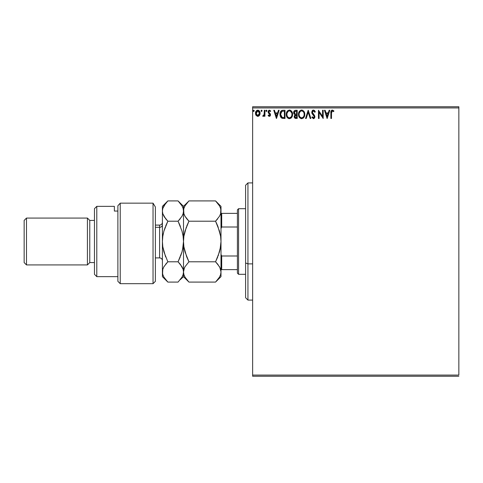 <?xml version="1.0" encoding="UTF-8"?>
<svg xmlns="http://www.w3.org/2000/svg" width="483" height="483" viewBox="0 0 483 483"><rect width="100%" height="100%" fill="white"/><g stroke="black" fill="none" stroke-linecap="round" stroke-linejoin="round"><path stroke-width="0.72" d="M252.633 107.926L458.85 107.926L458.85 375.074L252.633 375.074L252.633 107.926L252.633 376.245L458.85 376.245L252.633 376.245L252.633 375.074L458.85 375.074L458.85 107.926L252.633 107.926L252.633 106.755L252.633 107.926M259.486 115.377L260.065 112.714L258.797 110.45L256.769 110.45L255.604 112.195L255.809 114.894L257.276 116.3L259.16 115.775L260.096 113.251C260.114 111.549 259.341 110.522 257.783 110.166C256.225 110.522 255.453 111.549 255.471 113.251L256.081 115.383L257.783 116.367L259.486 115.377M264.304 110.269L264.932 110.269L264.304 110.269L264.104 114.749L262.728 116.162L263.579 116.276L264.304 115.383L264.304 116.264L264.932 116.264L264.932 110.269L264.932 116.264L264.932 110.269L264.304 110.269L264.207 114.338L262.728 116.162L263.205 116.367L264.304 115.383L264.304 116.264L264.932 116.264L264.304 116.264M269.309 116.367L270.22 115.842L270.498 114.556L268.868 112.436L268.765 111.531L269.49 110.903L270.353 111.531L270.715 110.975L269.417 110.166L268.602 110.51L268.095 111.742L268.373 112.95L269.84 114.543L269.532 115.552L268.457 115.002L268.089 115.515L268.934 116.288L269.309 116.367L270.504 114.797L270.305 113.873L268.717 111.863L269.49 110.903L270.353 111.531L270.715 110.975L269.417 110.166L268.089 111.899L268.294 112.823L269.876 114.827L269.266 115.63L268.457 115.002L268.089 115.515L269.309 116.367M283.11 110.269L281.517 110.619L280.49 111.814L279.977 113.903L280.152 115.848L280.937 117.478L281.824 118.178L285.018 118.474L285.018 110.269L283.11 110.269C280.925 110.571 279.874 111.899 279.971 114.266L281.824 118.178L285.018 118.474L285.018 110.269L285.018 118.474L283.775 118.474M295.578 110.269L297.214 110.269L294.95 110.372L293.906 111.368L293.718 113.251L294.938 114.694L294.189 116.838L294.92 118.196L297.214 118.474L297.214 110.269L297.214 118.474L297.214 110.269L295.578 110.269C294.292 110.468 293.652 111.241 293.64 112.599L294.938 114.694L294.165 116.439C294.177 117.731 294.805 118.407 296.055 118.474L295.717 118.456M306.21 118.474L305.522 118.474L308.154 110.269L305.522 118.474L306.21 118.474L308.202 112.249L310.201 118.474L310.883 118.474L308.257 110.269L310.883 118.474L308.257 110.269L305.522 118.474L306.21 118.474L308.202 112.249L310.201 118.474L310.883 118.474L310.201 118.474M322.559 110.269L322.559 116.373L318.454 110.269L318.454 118.474L319.088 118.474L319.088 112.352L323.187 118.474L323.187 110.269L322.559 110.269L323.187 110.269L322.559 110.269L322.559 116.373L318.454 110.269L318.454 118.474L319.088 118.474L319.088 112.352L323.187 118.474L323.187 110.269L323.055 118.474M331.658 111.446L331.495 113.016L331.821 111.181L332.588 110.933L333.596 111.639L333.916 111.005L332.364 110.058L331.024 111.114L330.867 118.474L331.495 118.474L331.495 113.016L332.37 110.903L333.596 111.639L333.916 111.005L332.364 110.058C331.115 110.486 330.614 111.446 330.867 112.931L330.867 118.474L331.495 118.474L331.507 112.382M329.128 110.269L329.811 110.269L327.184 118.474L329.811 110.269L329.128 110.269L328.283 112.901L325.983 112.901L325.137 110.269L324.449 110.269L327.082 118.474L329.811 110.269L329.128 110.269L328.283 112.901L325.983 112.901L325.137 110.269L324.449 110.269L327.082 118.474L324.449 110.269L325.137 110.269M313.461 110.058L312.169 110.812L311.728 112.279L312.133 113.734L314.228 116.518L313.606 117.822L312.326 116.789L311.831 117.297L313.419 118.679L314.53 118.039L314.862 116.445L312.567 113.094L312.453 111.73L313.503 110.903L314.789 112.267L315.302 111.851L314.403 110.414L313.461 110.058L311.728 112.279L314.252 116.801L313.425 117.84L312.326 116.789L311.831 117.297L313.419 118.679L314.88 116.765L314.56 115.522L312.356 112.291L313.503 110.903L314.789 112.267L315.302 111.851L313.461 110.058M304.773 113.964L303.674 111.06L302.352 110.16L301.253 110.088L299.231 111.555L298.488 114.749L299.695 117.798L301.857 118.673L303.849 117.466L304.785 114.332C304.833 116.675 303.795 118.124 301.67 118.679C303.795 118.124 304.833 116.675 304.785 114.332C304.815 112.002 303.759 110.577 301.621 110.058C299.484 110.595 298.44 112.032 298.476 114.374C298.434 116.741 299.502 118.178 301.67 118.679L301.67 118.679M292.493 115.437L289.474 118.679C291.599 118.124 292.638 116.675 292.589 114.332L291.829 111.531L290.814 110.474L289.426 110.058L288.031 110.486L287.029 111.555L286.28 114.374L287.041 117.212L288.061 118.275L289.474 118.679L291.647 117.466L292.589 114.338M278.443 110.269L279.132 110.269L276.499 118.474L279.132 110.269L278.443 110.269L277.598 112.901L275.298 112.901L274.453 110.269L273.764 110.269L276.397 118.474L279.132 110.269L278.443 110.269L277.598 112.901L275.298 112.901L274.453 110.269L273.764 110.269L276.397 118.474L273.764 110.269L274.453 110.269M265.879 110.849L266.405 110.166L265.879 110.849L266.405 110.166L266.93 110.849L266.797 110.396L266.29 110.178L265.91 110.613L266.29 111.513L266.93 110.849L266.405 111.531L266.93 110.849L266.405 111.531L265.879 110.849L266.465 111.525M261.043 110.849L261.569 110.166L261.043 110.849L261.569 110.166L262.094 110.849L261.961 110.396L261.454 110.178L261.074 110.613L261.448 111.513L262.094 110.849L261.569 111.531L262.094 110.849L261.569 111.531L261.043 110.849L261.629 111.525M253.158 110.849L253.684 110.166L253.158 110.849L253.684 110.166L254.209 110.849L254.076 110.396L253.563 110.178L253.189 110.613L253.563 111.513L254.209 110.849L253.684 111.531L254.209 110.849L253.684 111.531L253.158 110.849L253.744 111.525M458.85 106.755L252.633 106.755L458.85 106.755L458.85 107.926L458.85 106.755M331.495 118.474L330.867 118.474M331.706 110.227L332.081 110.088M333.596 110.655L333.916 111.005L333.403 111.47M333.596 111.639L332.292 110.909M333.113 111.235L332.787 111.018M331.525 112.062L331.676 111.404M327.136 116.494L326.248 113.74L328.011 113.74L327.136 116.494L326.248 113.74L328.011 113.74L327.136 116.494M319.088 118.474L318.454 118.474L318.599 110.269M314.644 110.655L315.302 111.851L314.789 112.267L314.131 111.181M313.256 110.933L312.827 111.162M312.38 112.008L312.477 112.907M313.322 114.103L313.612 114.405M314.862 116.445L314.874 116.934M314.862 117.109L314.53 118.039M313.944 118.564L313.606 118.667M311.831 117.297L312.326 116.789L312.477 117.067M313.044 117.737L313.781 117.755M313.207 115.045L313.835 115.697M311.964 113.396L311.837 113.04M312.175 110.8L312.513 110.42M312.724 110.263L313.069 110.112M315.302 111.851L315.17 111.537M312.519 117.14L312.326 116.789M301.489 118.673L300.933 118.583M299.689 117.792L298.796 116.325M299.231 117.2L298.808 116.343M299.237 111.543L298.687 112.781M298.953 112.062L299.219 111.567M300.903 110.16L301.241 110.088M301.996 110.088L302.346 110.16M304.368 112.177L304.519 112.569M304.701 113.282L304.743 113.59M303.058 118.238L303.39 117.979M304.055 117.158L304.254 116.789M303.928 115.823L304.067 115.286M301.99 117.81L301.646 117.84C299.925 117.405 299.08 116.252 299.11 114.374L299.14 114.966L299.11 114.374C299.068 112.485 299.913 111.325 301.646 110.903C303.348 111.325 304.187 112.473 304.157 114.338L304.121 113.747L304.157 114.338C304.193 116.222 303.354 117.387 301.646 117.84L301.79 117.834M299.52 116.3L299.816 116.795M299.243 115.534L299.14 114.966M299.545 116.343L299.249 115.552M299.961 116.983L300.293 117.309L299.961 116.983M301.35 117.816L300.674 117.574M299.249 113.185L300.317 111.398M299.871 111.851L299.484 112.509M299.14 113.783L299.249 113.197M303.795 112.533L303.97 112.992M302.756 111.241L303.553 112.092M295.662 118.45L295.113 118.311M294.914 118.196L294.413 117.586M294.274 117.218L294.189 116.838M294.099 114.079L293.833 113.608M293.64 112.599L293.658 112.925M293.67 112.171L293.809 111.591M293.906 111.368L293.755 111.76M293.996 111.193L294.262 110.83M294.401 113.27L294.274 112.599L295.862 111.108L296.586 111.108L296.586 114.163L295.264 114.066L296.266 114.163L295.264 114.066L294.28 112.418L294.304 112.956M295.222 117.447L294.823 116.089L295.403 115.159L296.26 115.002L295.771 115.039M294.859 115.944L294.799 116.427L296.586 115.002L296.586 117.629L295.928 117.629L294.799 116.427L295.053 117.291M295.336 115.196L294.914 115.769M295.041 113.976L294.527 113.511M294.304 112.237L294.908 111.295M296.26 115.002L296.586 115.002L296.586 117.629L295.928 117.629M292.589 114.332C292.62 112.002 291.563 110.577 289.426 110.058C287.288 110.595 286.238 112.032 286.28 114.374C286.238 116.741 287.3 118.178 289.474 118.679L289.474 118.679M289.287 118.673L288.737 118.583M287.488 117.792L286.6 116.312M287.035 117.2L286.606 116.343M286.28 114.374L286.292 114M286.594 112.442L287.482 110.963M289.794 110.088L290.15 110.16M292.173 112.177L292.324 112.569M292.499 113.282L292.547 113.59M290.863 118.238L291.189 117.979M286.322 115.117L286.455 115.848M291.001 111.627L290.307 111.096L291.768 112.992M291.732 115.823L291.955 114.338C291.998 116.222 291.158 117.387 289.444 117.84L289.444 117.84C287.723 117.405 286.878 116.252 286.908 114.374C286.872 112.485 287.717 111.325 289.444 110.903C291.152 111.325 291.986 112.473 291.955 114.338L291.871 115.286M291.171 116.892L289.595 117.834M287.319 116.3L287.614 116.795M286.908 114.374L286.944 114.966L286.908 114.374M287.047 115.534L286.944 114.966M287.343 116.343L287.047 115.552M287.765 116.983L288.091 117.309L287.765 116.983M289.148 117.816L288.478 117.574M287.053 113.185L288.116 111.398M287.675 111.851L287.282 112.509M291.955 114.338L291.925 113.747L291.955 114.338M291.599 112.533L291.358 112.092M290.186 117.683L291.038 117.055M282.778 118.42L282.332 118.347M280.255 116.21L280.152 115.86M280.146 115.829L280.062 115.419M279.971 114.266L280.007 113.547M280.218 112.485L280.382 112.044M281.046 110.999L281.517 110.619M282.012 110.408L282.748 110.281M282.392 110.323L281.704 110.529M282.597 117.526L283.056 117.592L282.157 117.399L280.599 114.272L282.024 111.319L284.384 111.108L284.384 117.629L282.157 117.399L280.925 116.083L282.374 117.472M281.094 112.177L281.649 111.537M282.12 111.283L282.428 111.199M283.515 117.623L283.056 117.592M280.599 114.272L280.665 113.408L280.599 114.272M280.756 115.582L280.677 115.189M276.451 116.494L275.564 113.74L277.333 113.74L276.451 116.494L275.564 113.74L277.333 113.74L276.451 116.494M268.331 115.817L268.457 115.002L269.405 115.612M269.134 115.618L269.876 114.827L269.599 114.103M269.84 115.099L269.725 114.284L268.862 113.481M269.876 114.827L268.294 112.823M268.107 111.591L268.204 111.168M269.26 110.172L268.922 110.275M269.417 110.166L270.715 110.975L270.275 111.416M270.353 111.531L269.405 110.909M268.916 111.223L268.765 111.531M268.759 111.561L268.934 112.533M268.717 111.863L270.305 113.873L270.504 114.797M270.444 115.34L270.299 115.709M270.22 115.842L269.84 116.228M266.93 110.849L266.465 110.172M262.728 116.162L263.205 116.367L262.728 116.162L263.024 115.528L263.398 115.624M264.032 114.948L264.292 113.312M264.304 112.696L264.304 112.285M264.261 113.831L264.207 114.338M262.094 110.849L261.569 110.166M261.961 110.396L262.088 110.728M259.166 115.769L258.248 116.312M255.616 114.38L255.507 113.819M255.779 111.688L255.604 112.195M255.797 111.645L256.038 111.211M257.505 110.184L256.853 110.402M258.061 110.184L258.683 110.384M258.966 110.565L259.268 110.861M259.534 111.223L259.733 111.573M259.957 114.356L260.065 113.813M259.951 114.368L259.757 114.894M259.28 110.873L258.797 110.45M257.783 110.903L257.385 110.963L258.176 110.957L257.783 110.903L259.468 113.245L257.68 115.63L256.099 113.245L256.195 112.454L256.123 113.644L257.783 110.903L258.96 111.549M259.075 111.718L259.443 112.847M257.68 115.63L259.468 113.245L259.069 114.785L258.182 115.57M257.584 115.618L256.739 115.111L256.123 113.65M257.228 111.024L256.491 111.718L257.391 110.957M259.443 113.65L259.468 113.245M254.209 110.849L253.684 110.166M254.076 110.396L254.203 110.728M304.018 113.173L304.121 113.753M295.862 111.108L296.586 111.108L296.586 114.163L296.266 114.163M286.944 113.783L287.047 113.197M291.823 113.173L291.925 113.753M283.708 111.108L284.384 111.108L284.384 117.629L283.974 117.629M281.136 116.494L280.925 116.083M280.665 113.408L280.738 113.07M256.099 113.245L256.123 112.847M256.195 112.454L256.491 111.718M258.176 110.957L258.538 111.132M259.377 114.042L259.069 114.785M257.385 115.57L257.028 115.383M247.942 263.869L247.942 182.912L247.942 263.869L252.633 263.869L247.942 263.869L247.942 300.088L247.942 263.869L245.599 262.975L247.942 263.869M245.599 185.261L245.599 262.975L245.599 185.261L247.942 182.912L252.633 182.912M245.599 297.739L245.599 262.975L245.599 297.739L247.942 300.088L252.633 300.088M237.401 255.996L237.401 273.137L238.572 274.308L238.572 208.692L237.401 209.864L237.401 255.996L237.401 209.864L238.572 208.692L238.572 274.308L245.599 274.308L238.572 274.308L237.401 273.137L237.401 255.996L221.697 255.996L220.997 254.384L221.697 255.996L221.697 269.623L237.401 269.623L221.697 269.623L221.697 255.996L237.401 255.996M245.599 208.692L238.572 208.692L245.599 208.692M220.997 269.623L221.697 269.623L220.997 269.623M220.997 228.616L221.697 227.004L237.401 227.004L221.697 227.004L221.697 213.377L220.997 213.377L221.697 213.377L221.697 227.004L220.997 228.616M237.401 213.377L221.697 213.377L237.401 213.377M153.039 203.156L155.381 207.002L153.039 203.156L120.231 203.156L120.231 283.684L120.231 203.156L117.888 205.746L117.888 281.335L117.888 205.746L120.231 203.156L153.039 203.156L153.039 283.684L153.039 203.156L155.381 207.002L153.039 203.156M155.381 281.335L153.039 283.684L155.381 281.335L155.381 207.002L155.381 281.335M96.793 206.35L94.451 208.692L94.451 274.308L96.793 276.65L96.793 206.35L96.793 276.65L117.888 276.65L96.793 276.65L94.451 274.308L94.451 208.692L96.793 206.35L114.368 206.35L96.793 206.35M87.423 264.932L89.766 262.589L89.766 220.411L87.423 218.068L87.423 264.932L87.423 218.068L26.493 218.068L24.15 220.411L24.15 262.589L26.493 264.932L26.493 218.068L26.493 264.932L87.423 264.932L26.493 264.932L24.15 262.589L24.15 220.411L26.493 218.068L87.423 218.068L89.766 220.411L89.766 262.589L94.451 262.589L89.766 262.589L87.423 264.932M94.451 220.411L89.766 220.411L94.451 220.411M114.368 207.545L114.368 211.059L117.888 211.059L114.368 211.059L114.368 206.35M155.381 257.904L159.601 257.904L159.601 227.294A2.813 2.433 180 0 0 162.409 224.861A2.813 2.433 0 0 1 159.601 227.294L155.381 227.294L159.601 227.294L159.601 225.096C161.304 224.927 162.24 223.991 162.409 222.283M219.807 267.328L220.997 271.941L220.604 274.567L219.481 277.151L215.557 282.09L188.938 282.09L185.031 277.182L183.902 274.61L183.504 271.941L183.89 269.315L185.013 266.731L188.938 261.792L215.557 261.792L219.463 266.701L220.592 269.272L220.997 271.941L220.598 269.291L220.997 271.941L220.997 241.5L220.604 246.753L219.481 251.921L215.557 261.792L188.938 261.792L185.031 251.987L183.902 246.831L183.504 241.5L183.89 236.247L185.013 231.079L188.938 221.208L215.557 221.208L219.463 231.013L220.592 236.169L220.997 241.5L220.598 236.205L220.997 241.5L220.997 211.059L220.598 213.709L219.475 216.281L215.557 221.208L188.938 221.208L185.019 216.275L183.896 213.703L183.504 211.059L183.896 208.408L185.019 205.836L188.938 200.91L215.557 200.91L219.481 205.843L220.598 208.415L220.997 211.059L220.598 208.415L220.997 211.059L220.997 206.35L220.598 213.709L219.469 216.293L215.557 221.208L217.64 218.92M220.997 206.35L215.557 200.91L217.748 203.331L215.557 200.91L188.938 200.91L188.455 201.399M165.826 203.126L167.849 200.91L178.064 200.91L181.982 205.843L183.105 208.415L183.504 211.059L183.504 241.5L183.504 211.059L183.89 213.685L183.504 206.35L183.504 211.059L183.896 208.408L185.019 205.836M184.85 215.973L183.896 213.703L183.504 211.059L183.105 213.709L181.982 216.281L178.064 221.208L181.97 231.013L183.099 236.169L183.896 246.795L183.504 241.5L183.89 236.247L186.329 227.113M186.679 218.696L185.019 216.275M220.182 214.857L220.598 213.715M217.905 226.436L220.592 236.169L220.997 241.5L220.604 246.753L218.171 255.875M186.752 218.787L188.938 221.208L186.752 226.038M184.446 233.295L183.896 236.205L184.452 233.277M186.595 256.564L188.938 261.792L185.019 266.725L183.896 269.303L185.013 266.731L188.938 261.792L185.019 266.725M215.557 261.792L217.742 264.213L215.557 261.792L217.742 256.962M186.722 279.639L188.938 282.09L215.557 282.09L219.481 277.151L220.604 274.567L220.997 271.941L220.997 276.65L220.997 241.5L220.049 249.723L220.598 246.795M217.742 264.213L220.139 268.035M186.607 256.606L183.902 246.831L183.504 241.5L183.504 271.941L183.902 274.61L183.504 271.941L184.409 267.914M188.02 201.864L183.504 206.35L178.064 200.91L167.849 200.91L167.366 201.405M188.938 261.792L186.752 256.962M180.25 279.675L183.504 276.65L183.504 271.941L183.504 276.65L188.938 282.09L185.104 277.302M185.031 277.182L183.902 274.61M217.73 226.002L216.239 222.609M217.887 226.394L215.557 221.208M220.997 211.204L220.997 241.5M219.499 205.879L220.598 208.415M217.748 203.331L219.481 205.843M220.997 276.65L216.04 281.595M216.299 281.323L217.73 279.693M183.105 274.586L181.988 277.151L178.064 282.09L167.849 282.09L163.942 277.182L162.813 274.61L162.409 271.941L162.409 206.35L162.409 241.5L162.807 246.795L162.409 241.5L162.409 276.65L162.801 269.309L163.924 266.725L167.849 261.792L165.663 264.207L167.849 261.792L163.942 251.987L162.813 246.831L162.409 241.5L162.801 236.247L163.924 231.079L167.849 221.208L163.924 216.275L162.807 213.703L162.409 211.059L162.807 208.408L163.93 205.836L167.849 200.91L162.409 206.35M181.982 277.157L180.256 279.669M183.111 274.567L183.504 271.941L183.099 269.285L183.504 271.941L183.504 241.5L183.111 246.753L181.988 251.921L178.064 261.792L181.97 266.701L183.099 269.272L183.504 271.941L183.111 274.567L181.988 277.151M183.099 213.727L182.689 214.863M183.498 211.204L183.111 208.433M178.064 200.91L181.982 205.843L183.105 208.415L183.504 211.059L183.105 213.709L181.976 216.293L178.064 221.208L180.25 218.787M180.394 226.394L178.746 222.609M183.105 246.795L182.556 249.699L183.504 241.5L183.105 236.205L183.504 241.5L183.111 246.753L181.988 251.921L178.064 261.792L181.976 251.957L180.672 255.875M182.634 268.011L183.099 269.272M180.328 264.31L183.105 269.291L183.504 271.941M163.254 268.065L162.807 269.297L163.924 266.731L167.849 261.792L178.064 261.792L167.849 261.792M164.262 266.157L163.93 266.719M165.518 256.606L162.813 246.831L162.409 241.5L162.801 236.247L163.924 231.079L167.849 221.208L163.93 231.043L165.24 227.113M165.578 279.572L167.849 282.09L163.942 277.182L162.813 274.61L162.409 271.941L162.801 269.309L163.924 266.725M163.58 215.623L164.745 217.567M165.663 226.038L167.849 221.208L178.064 221.208L167.849 221.208L165.663 218.793L162.801 213.691L162.409 211.059L162.801 213.685L162.409 211.059L162.807 208.408L165.657 203.331M162.813 236.169L163.357 233.277L162.813 236.169M178.064 221.208L181.97 231.013L183.099 236.169L183.504 241.5M180.25 256.962L178.064 261.792L180.25 264.213M162.409 271.941L162.813 274.604M162.409 276.65L167.849 282.09L178.064 282.09M180.407 226.436L180.256 226.05M165.506 256.564L165.657 256.95M159.601 257.741L159.601 227.294M153.039 283.684L120.231 283.684L117.888 281.335M159.601 225.096L155.381 225.096M159.601 257.904C161.304 258.073 162.24 259.009 162.409 260.717"/></g></svg>
